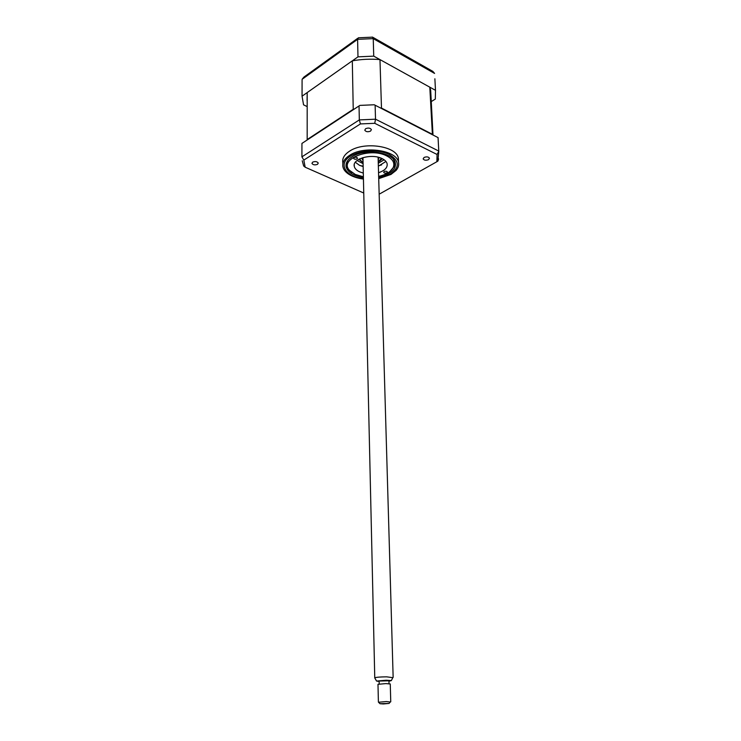 <?xml version="1.0" encoding="UTF-8"?>
<svg xmlns="http://www.w3.org/2000/svg" width="741" height="741" viewBox="0 0 741 741"><rect width="100%" height="100%" fill="white"/><g stroke="black" fill="none" stroke-linecap="round" stroke-linejoin="round"><path stroke-width="1.11" d="M365.628 128.693L364.785 130.166C365.915 131.852 367.842 132.167 370.556 131.111L371.408 129.629C370.268 127.943 368.342 127.628 365.628 128.693M424.065 157.453L423.148 158.889C424.167 160.352 425.964 160.612 428.539 159.658L429.465 158.222C428.446 156.759 426.64 156.499 424.065 157.453M312.656 162.14L311.942 163.372C313.054 164.965 314.925 165.28 317.528 164.317L318.26 163.076C317.129 161.482 315.268 161.167 312.656 162.14M398.473 161.056L398.38 158.379C397.074 146.199 364.368 141.114 349.687 151.09C344.408 154.508 342.12 158.342 342.814 162.594L342.833 163.881M378.716 178.646L390.998 174.431L396.046 170.439C398.241 167.901 399.066 165.243 398.528 162.483C397.232 150.358 364.461 145.31 349.761 155.239C344.472 158.639 342.175 162.455 342.879 166.688C343.454 169.43 345.306 171.875 348.427 174.005C352.336 176.59 357.347 178.275 363.442 179.053M378.679 177.238L388.701 173.644C393.767 170.625 395.981 167.105 395.333 163.113C394.166 152.387 365.248 147.931 352.225 156.675C347.52 159.686 345.473 163.076 346.103 166.827C347.733 172.357 353.503 175.96 363.405 177.636M438.098 137.641L374.261 104.768L438.098 137.641L438.301 142.216M374.261 104.768L359.867 105.398L301.939 143.421L301.911 156.842L303.819 160.093L360.422 123.923L374.751 123.312L437.07 154.48L438.783 151.275L438.051 137.631M359.033 105.935L359.329 119.903L360.422 123.923M375.122 105.241L375.52 119.199L374.751 123.312M438.515 158.704L438.366 159.352M363.757 193.031L305.172 167.216L303.819 160.093M302.235 160.76L303.662 165.984L305.172 167.216M437.07 154.48L436.884 161.705L437.903 161.075L438.542 159.25M436.884 161.705L380.152 193.651M379.707 193.901L379.16 193.947M431.262 101.582L435.31 99.081L435.495 90.328L373.733 56.14L357.977 56.853L302.05 96.191L303.56 104.833L307.07 106.547M302.05 96.191L302.087 79.972M357.718 38.291L303.93 77.073L302.096 79.306L357.597 39.338L358.524 37.717M357.977 56.853L357.597 39.338L373.242 38.625L372.436 37.059M373.733 56.14L373.242 38.625L434.587 73.424L432.855 71.386L372.982 37.365M435.495 90.328L434.874 78.796M356.838 157.444C355.032 156.99 353.966 157.296 353.633 158.361L354.263 159.009C356.069 159.463 357.143 159.158 357.477 158.092L356.838 157.444M378.651 176.377C386.506 174.57 391.433 171.458 393.415 167.021C394.842 162.649 392.563 158.926 386.607 155.851C369.537 146.857 338.656 159.306 349.493 170.319L355.3 174.459L363.386 176.775M393.397 159.334L394.712 162.288L394.379 166.225L389.84 171.579M386.839 171.43C385.07 170.995 384.014 171.301 383.671 172.329L384.255 172.931C386.024 173.357 387.08 173.051 387.423 172.023L386.839 171.43M363.303 173.107L359.663 171.866C356.578 170.421 354.782 168.596 354.281 166.382C351.994 158.833 371.713 153.174 382.023 158.574C384.968 160.01 386.682 161.788 387.163 163.9C387.571 167.716 384.699 170.652 378.549 172.709M363.155 166.586L359.524 165.336L355.337 162.26M385.941 161.455L378.355 166.188M351.975 172.57L348.548 169.67L346.668 165.919L347.779 160.538M361.969 158.667L363.016 160.417M378.234 161.983L381.402 158.296M381.754 158.444L379.429 161.205M359.709 158.87L360.589 160.575L363.062 162.381M361.821 161.668L359.366 159.037M378.179 160.01L379.133 157.49M307.08 100.359L307.191 92.569L352.308 60.836C361.432 59.215 370.648 58.798 379.976 59.595L429.799 87.179L432.411 134.705M429.799 87.179L430.678 90.309L431.012 96.673M379.976 59.595L381.476 108.066L432.235 134.214M352.308 60.836L353.235 109.288L354.161 109.14M380.513 107.991L381.476 108.066M307.191 92.569L307.182 139.549L353.235 109.288M307.089 140.049L307.182 139.549M384.116 159.787L378.271 163.27M363.09 163.668L357.079 160.501M359.793 165.456L363.146 166.225M378.345 165.827L381.652 164.882M383.282 703.95L389.081 703.431L379.994 703.709L383.282 703.95M378.549 702.236L386.385 701.551L390.275 702.014M390.266 684.008L385.913 683.591L377.984 684.313L378.401 702.107L379.994 703.709M374.77 677.969L374.724 677.885C375.798 677.265 379.772 676.913 386.635 676.829L392.804 677.672M388.96 681.238L391.35 680.581L386.209 680.229L376.576 681.062L379.142 681.479M388.951 680.803L379.133 681.053L379.207 683.934M378.707 178.266L390.099 174.302C399.964 167.438 399.621 160.797 389.09 154.369C378.614 149.219 360.283 149.997 350.734 155.99C337.442 163.715 345.445 176.747 363.433 178.674M301.911 156.842L359.329 119.903L375.52 119.199L438.774 151.071M382.3 158.704L380.087 160.714M361.386 161.343L358.839 159.324M398.38 158.379L398.528 162.483M378.716 178.562L390.757 174.459L396.046 170.439M346.056 164.354L346.103 166.827M363.433 178.979C357.477 178.22 352.475 176.562 348.427 174.005M438.783 151.275L437.903 161.075M372.186 37.161L358.718 37.782M393.415 167.021L394.379 166.225M394.675 161.26L394.712 162.288M354.244 164.743L354.281 166.382M346.612 162.511L346.631 163.502M349.493 170.319L348.548 169.67M381.207 159.009L381.689 158.611M360.589 160.575L360.117 160.251M430.678 90.309L433.003 135.01M389.081 703.431L390.526 701.727M390.757 701.801L390.257 683.915M393.147 677.367L378.095 157.212M391.35 680.581L393.008 677.283M388.942 680.729L389.025 683.693M376.576 681.062L374.724 677.885M374.761 677.82L362.951 157.611"/></g></svg>
